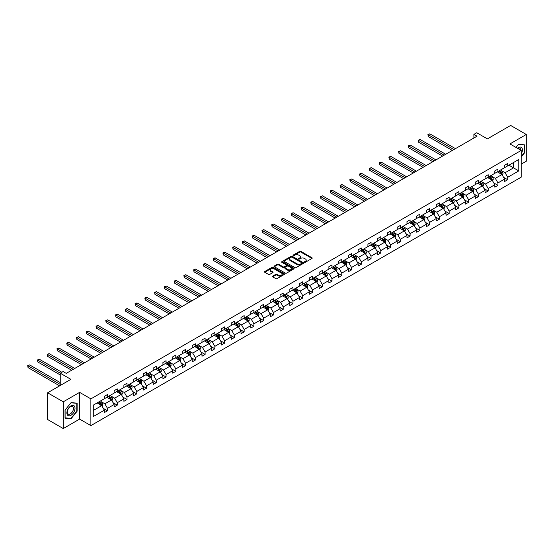 <?xml version="1.0" encoding="UTF-8"?>
<svg xmlns="http://www.w3.org/2000/svg" width="554" height="554" viewBox="0 0 554 554"><rect width="100%" height="100%" fill="white"/><g stroke="black" fill="none" stroke-linecap="round" stroke-linejoin="round"><path stroke-width="0.83" d="M304.555 262.236A0.609 0.353 0 0 0 305.413 262.236L311.944 258.469A0.866 0.499 0 0 0 312.2 258.116A0.866 0.499 0 0 0 311.944 257.755L300.884 251.377A0.866 0.499 0 0 0 299.659 251.377L293.135 255.145A0.609 0.353 0 0 0 293.994 255.636L294.839 255.152A2.777 1.607 0 0 1 298.765 255.152L299.686 255.685A2.777 1.607 0 0 1 300.503 256.821A2.777 1.607 0 0 1 299.686 257.949L298.841 258.441A0.609 0.353 0 0 0 299.707 258.94L300.552 258.448A2.777 1.607 0 0 1 304.478 258.448L305.399 258.981A2.777 1.607 0 0 1 306.217 260.117A2.777 1.607 0 0 1 305.399 261.253L304.555 261.737A0.609 0.353 0 0 0 304.555 262.236L304.555 261.737M521.203 164.157L526.3 161.214L526.3 134.483L510.656 125.446L487.381 138.888L476.745 132.745L473.892 134.387L473.892 138.001M63.253 428.554L79.617 419.101L79.617 392.37L63.253 401.816L63.253 428.554L47.609 419.516L47.609 392.786L70.891 379.345L60.248 373.202L60.248 385.487M63.253 401.816L47.609 392.786M272.693 276.127A0.866 0.499 0 0 0 272.443 276.481A0.866 0.499 0 0 0 272.693 276.834L275.795 278.627A0.866 0.499 0 0 0 277.028 278.627L284.271 274.445A0.866 0.499 0 0 0 284.527 274.085A0.866 0.499 0 0 0 284.271 273.731L273.219 267.347A0.866 0.499 0 0 0 271.986 267.347L264.743 271.536A0.866 0.499 0 0 0 264.487 271.889A0.866 0.499 0 0 0 264.743 272.243L268.489 274.403A0.866 0.499 0 0 0 269.715 274.403L272.817 272.616A0.866 0.499 0 0 0 273.074 272.263A0.866 0.499 0 0 0 272.817 271.903L270.961 270.837A2.327 1.343 0 0 1 270.276 269.888A2.327 1.343 0 0 1 271.716 268.648A2.327 1.343 0 0 1 274.244 268.939L281.522 273.136A2.327 1.343 0 0 1 282.208 274.085A2.327 1.343 0 0 1 280.767 275.324A2.327 1.343 0 0 1 278.24 275.033L277.028 274.334A0.866 0.499 0 0 0 275.795 274.334L272.693 276.127L272.693 276.834L275.795 275.061L275.795 274.334M60.248 373.202L63.101 371.561L66.224 373.368L477.022 136.194L473.892 134.387M79.617 392.37L90.884 398.873L521.203 150.432L521.203 177.162L90.884 425.604L90.884 398.873M526.3 134.483L509.936 143.929L521.203 150.432M294.901 267.596A0.866 0.499 0 0 0 296.127 267.596L303.377 263.413A0.866 0.499 0 0 0 303.627 263.06A0.866 0.499 0 0 0 303.377 262.707L292.318 256.322A0.866 0.499 0 0 0 291.092 256.322L283.842 260.505A0.866 0.499 0 0 0 283.586 260.858A0.866 0.499 0 0 0 283.842 261.218L294.901 267.596M281.965 262.367A0.609 0.353 0 0 1 282.582 262.451L293.814 268.932L286.577 273.115A0.866 0.499 0 0 1 285.345 273.115L274.292 266.73L274.292 266.017A0.866 0.499 0 0 0 274.036 266.377A0.866 0.499 0 0 0 274.292 266.73M274.292 266.017L277.395 264.23A0.866 0.499 0 0 1 278.62 264.23L283.108 266.82A0.866 0.499 0 0 0 284.334 266.82L286.39 265.629A0.866 0.499 0 0 0 286.647 265.276A0.866 0.499 0 0 0 286.39 264.923L281.723 262.229A0.609 0.353 0 0 1 282.582 261.73L293.821 268.219A0.866 0.499 0 0 1 294.077 268.572A0.866 0.499 0 0 1 293.821 268.925L293.821 268.219M93.287 405.14L104.367 398.748L104.367 396.325L107.497 394.517L107.497 396.941L114.124 393.111L114.124 390.688L117.254 388.887L117.254 391.304L123.888 387.475L123.888 385.058L127.018 383.25L127.018 385.667L133.653 381.838L133.653 379.421L136.776 377.613L136.776 380.03L143.41 376.201L143.41 373.784L146.54 371.976L146.54 374.4L153.174 370.571L153.174 368.147L156.304 366.339L156.304 368.763L162.931 364.934L162.931 362.51L166.061 360.702L166.061 363.126L172.696 359.297L172.696 356.873L175.826 355.072L175.826 357.489L182.46 353.66L182.46 351.243L185.583 349.435L185.583 351.852L192.217 348.023L192.217 345.606L195.347 343.799L195.347 346.215L201.981 342.386L201.981 339.969L205.112 338.162L205.112 340.585L211.739 336.756L211.739 334.332L214.869 332.525L214.869 334.948L221.503 331.119L221.503 328.695L224.633 326.888L224.633 329.311L231.267 325.482L231.267 323.058L234.39 321.258L234.39 323.674L241.025 319.845L241.025 317.428L244.155 315.621L244.155 318.038L250.789 314.208L250.789 311.791L253.919 309.984L253.919 312.401L260.546 308.578L260.546 306.154L263.676 304.347L263.676 306.771L270.31 302.941L270.31 300.517L273.441 298.71L273.441 301.134L280.075 297.304L280.075 294.88L283.198 293.073L283.198 295.497L289.832 291.667L289.832 289.243L292.962 287.443L292.962 289.86L299.596 286.03L299.596 283.613L302.726 281.806L302.726 284.223L309.354 280.393L309.354 277.976L312.484 276.169L312.484 278.593L319.118 274.763L319.118 272.339L322.248 270.532L322.248 272.956L328.882 269.126L328.882 266.703L332.005 264.895L332.005 267.319L338.639 263.489L338.639 261.066L341.77 259.265L341.77 261.682L348.404 257.852L348.404 255.436L351.534 253.628L351.534 256.045L358.161 252.215L358.161 249.799L361.291 247.991L361.291 250.408L367.925 246.578L367.925 244.162L371.055 242.354L371.055 244.778L377.69 240.948L377.69 238.525L380.813 236.717L380.813 239.141L387.447 235.311L387.447 232.888L390.577 231.08L390.577 233.504L397.211 229.675L397.211 227.251L400.341 225.45L400.341 227.867L406.975 224.038L406.975 221.621L410.099 219.813L410.099 222.23L416.733 218.401L416.733 215.984L419.863 214.176L419.863 216.593L426.497 212.764L426.497 210.347L429.627 208.539L429.627 210.963L436.254 207.134L436.254 204.71L439.384 202.903L439.384 205.326L446.018 201.497L446.018 199.073L449.149 197.266L449.149 199.689L455.783 195.86L455.783 193.436L458.906 191.636L458.906 194.052L465.54 190.223L465.54 187.806L468.67 185.999L468.67 188.415L475.304 184.586L475.304 182.169L478.434 180.362L478.434 182.778L485.062 178.949L485.062 176.532L488.192 174.725L488.192 177.148L494.826 173.319L494.826 170.895L497.956 169.088L497.956 171.511L504.59 167.682L504.59 165.258L507.713 163.451L507.713 165.875L518.793 159.483L518.793 170.895L507.713 177.294L507.713 179.711L504.59 181.518L504.59 179.094L497.956 182.924L497.956 185.348L494.826 187.155L494.826 184.731L488.192 188.561L488.192 190.985L485.062 192.792L485.062 190.368L478.434 194.198L478.434 196.622L475.304 198.422L475.304 196.005L468.67 199.835L468.67 202.252L465.54 204.059L465.54 201.642L458.906 205.472L458.906 207.888L455.783 209.696L455.783 207.279L449.149 211.102L449.149 213.525L446.018 215.333L446.018 212.909L439.384 216.739L439.384 219.162L436.254 220.97L436.254 218.546L429.627 222.376L429.627 224.799L426.497 226.607L426.497 224.183L419.863 228.013L419.863 230.436L416.733 232.237L416.733 229.82L410.099 233.649L410.099 236.066L406.975 237.874L406.975 235.457L400.341 239.286L400.341 241.703L397.211 243.511L397.211 241.087L390.577 244.916L390.577 247.34L387.447 249.148L387.447 246.724L380.813 250.553L380.813 252.977L377.69 254.785L377.69 252.361L371.055 256.19L371.055 258.614L367.925 260.415L367.925 257.998L361.291 261.827L361.291 264.244L358.161 266.052L358.161 263.635L351.534 267.464L351.534 269.881L348.404 271.689L348.404 269.272L341.77 273.101L341.77 275.518L338.639 277.325L338.639 274.902L332.005 278.731L332.005 281.155L328.882 282.962L328.882 280.539L322.248 284.368L322.248 286.792L319.118 288.599L319.118 286.176L312.484 290.005L312.484 292.429L309.354 294.229L309.354 291.813L302.726 295.642L302.726 298.059L299.596 299.866L299.596 297.45L292.962 301.279L292.962 303.696L289.832 305.503L289.832 303.086L283.198 306.916L283.198 309.333L280.075 311.14L280.075 308.716L273.441 312.546L273.441 314.97L270.31 316.777L270.31 314.353L263.676 318.183L263.676 320.607L260.546 322.414L260.546 319.99L253.919 323.82L253.919 326.244L250.789 328.044L250.789 325.627L244.155 329.457L244.155 331.874L241.025 333.681L241.025 331.264L234.39 335.094L234.39 337.511L231.267 339.318L231.267 336.901L224.633 340.731L224.633 343.148L221.503 344.955L221.503 342.531L214.869 346.361L214.869 348.785L211.739 350.592L211.739 348.168L205.112 351.998L205.112 354.422L201.981 356.229L201.981 353.805L195.347 357.635L195.347 360.058L192.217 361.859L192.217 359.442L185.583 363.272L185.583 365.688L182.46 367.496L182.46 365.079L175.826 368.909L175.826 371.325L172.696 373.133L172.696 370.709L166.061 374.539L166.061 376.962L162.931 378.77L162.931 376.346L156.304 380.176L156.304 382.599L153.174 384.407L153.174 381.983L146.54 385.813L146.54 388.236L143.41 390.044L143.41 387.62L136.776 391.449L136.776 393.866L133.653 395.674L133.653 393.257L127.018 397.086L127.018 399.503L123.888 401.311L123.888 398.894L117.254 402.723L117.254 405.14L114.124 406.948L114.124 404.524L107.497 408.353L107.497 410.777L104.367 412.585L104.367 410.161L93.287 416.56L93.287 405.14M106.867 397.301L111.499 399.974L104.865 403.804L101.243 401.712M104.865 403.804L107.497 408.353M111.499 399.974L114.124 404.524M104.367 398.167L104.865 398.458L107.497 396.941M116.631 391.664L121.264 394.337L114.63 398.167L111.008 396.075M114.63 398.167L117.254 402.723M121.264 394.337L123.888 398.894M114.124 392.53L114.63 392.821L117.254 391.304M126.388 386.027L131.021 388.7L124.387 392.53L120.765 390.445M124.387 392.53L127.018 397.086M131.021 388.7L133.653 393.257M123.888 386.9L124.387 387.184L127.018 385.667M136.152 380.397L140.785 383.07L134.151 386.9L130.529 384.808M134.151 386.9L136.776 391.449M140.785 383.07L143.41 387.62M133.653 381.263L134.151 381.554L136.776 380.03M145.917 374.76L150.543 377.433L143.915 381.263L140.294 379.171M143.915 381.263L146.54 385.813M150.543 377.433L153.174 381.983M143.41 375.626L143.915 375.917L146.54 374.4M155.674 369.123L160.307 371.796L153.673 375.626L150.051 373.534M153.673 375.626L156.304 380.176M160.307 371.796L162.931 376.346M153.174 369.989L153.673 370.28L156.304 368.763M165.438 363.486L170.071 366.159L163.437 369.989L159.815 367.898M163.437 369.989L166.061 374.539M170.071 366.159L172.696 370.709M162.931 364.352L163.437 364.643L166.061 363.126M175.196 357.849L179.828 360.522L173.194 364.352L169.572 362.261M173.194 364.352L175.826 368.909M179.828 360.522L182.46 365.079M172.696 358.715L173.194 359.006L175.826 357.489M184.96 352.212L189.593 354.892L182.958 358.715L179.337 356.631M182.958 358.715L185.583 363.272M189.593 354.892L192.217 359.442M182.46 353.085L182.958 353.369L185.583 351.852M194.724 346.582L199.35 349.255L192.723 353.085L189.101 350.994M192.723 353.085L195.347 357.635M199.35 349.255L201.981 353.805M192.217 347.448L192.723 347.739L195.347 346.215M204.481 340.945L209.114 343.618L202.48 347.448L198.858 345.357M202.48 347.448L205.112 351.998M209.114 343.618L211.739 348.168M201.981 341.811L202.48 342.102L205.112 340.585M214.246 335.308L218.878 337.982L212.244 341.811L208.623 339.72M212.244 341.811L214.869 346.361M218.878 337.982L221.503 342.531M211.739 336.174L212.244 336.465L214.869 334.948M224.003 329.672L228.636 332.345L222.002 336.174L218.38 334.083M222.002 336.174L224.633 340.731M228.636 332.345L231.267 336.901M221.503 330.537L222.002 330.828L224.633 329.311M233.767 324.035L238.4 326.708L231.766 330.537L228.144 328.446M231.766 330.537L234.39 335.094M238.4 326.708L241.025 331.264M231.267 324.907L231.766 325.191L234.39 323.674M243.531 318.398L248.157 321.078L241.53 324.907L237.908 322.816M241.53 324.907L244.155 329.457M248.157 321.078L250.789 325.627M241.025 319.27L241.53 319.554L244.155 318.038M253.289 312.768L257.922 315.441L251.287 319.27L247.666 317.179M251.287 319.27L253.919 323.82M257.922 315.441L260.546 319.99M250.789 313.633L251.287 313.924L253.919 312.401M263.053 307.131L267.686 309.804L261.052 313.633L257.43 311.542M261.052 313.633L263.676 318.183M267.686 309.804L270.31 314.353M260.546 307.996L261.052 308.287L263.676 306.771M272.81 301.494L277.443 304.167L270.809 307.996L267.187 305.905M270.809 307.996L273.441 312.546M277.443 304.167L280.075 308.716M270.31 302.359L270.809 302.65L273.441 301.134M282.575 295.857L287.207 298.53L280.573 302.359L276.952 300.268M280.573 302.359L283.198 306.916M287.207 298.53L289.832 303.086M280.075 296.722L280.573 297.013L283.198 295.497M292.339 290.22L296.965 292.893L290.338 296.722L286.716 294.631M290.338 296.722L292.962 301.279M296.965 292.893L299.596 297.45M289.832 291.092L290.338 291.376L292.962 289.86M302.096 284.59L306.729 287.263L300.095 291.092L296.473 289.001M300.095 291.092L302.726 295.642M306.729 287.263L309.354 291.813M299.596 285.455L300.095 285.739L302.726 284.223M311.86 278.953L316.493 281.626L309.859 285.455L306.237 283.364M309.859 285.455L312.484 290.005M316.493 281.626L319.118 286.176M309.354 279.818L309.859 280.109L312.484 278.593M321.618 273.316L326.251 275.989L319.616 279.818L315.995 277.727M319.616 279.818L322.248 284.368M326.251 275.989L328.882 280.539M319.118 274.182L319.616 274.472L322.248 272.956M331.382 267.679L336.015 270.352L329.381 274.182L325.759 272.09M329.381 274.182L332.005 278.731M336.015 270.352L338.639 274.902M328.882 268.545L329.381 268.835L332.005 267.319M341.146 262.042L345.772 264.715L339.145 268.545L335.523 266.453M339.145 268.545L341.77 273.101M345.772 264.715L348.404 269.272M338.639 262.908L339.145 263.198L341.77 261.682M350.904 256.405L355.536 259.078L348.902 262.908L345.281 260.816M348.902 262.908L351.534 267.464M355.536 259.078L358.161 263.635M348.404 257.278L348.902 257.562L351.534 256.045M360.668 250.775L365.301 253.448L358.667 257.278L355.045 255.186M358.667 257.278L361.291 261.827M365.301 253.448L367.925 257.998M358.161 251.641L358.667 251.931L361.291 250.408M370.432 245.138L375.058 247.811L368.424 251.641L364.802 249.549M368.424 251.641L371.055 256.19M375.058 247.811L377.69 252.361M367.925 246.004L368.424 246.295L371.055 244.778M380.189 239.501L384.822 242.174L378.188 246.004L374.566 243.912M378.188 246.004L380.813 250.553M384.822 242.174L387.447 246.724M377.69 240.367L378.188 240.658L380.813 239.141M389.954 233.864L394.58 236.537L387.952 240.367L384.331 238.275M387.952 240.367L390.577 244.916M394.58 236.537L397.211 241.087M387.447 234.73L387.952 235.021L390.577 233.504M399.711 228.227L404.344 230.9L397.71 234.73L394.088 232.638M397.71 234.73L400.341 239.286M404.344 230.9L406.975 235.457M397.211 229.093L397.71 229.384L400.341 227.867M409.475 222.59L414.108 225.263L407.474 229.093L403.852 227.008M407.474 229.093L410.099 233.649M414.108 225.263L416.733 229.82M406.975 223.463L407.474 223.747L410.099 222.23M419.239 216.96L423.865 219.633L417.231 223.463L413.609 221.371M417.231 223.463L419.863 228.013M423.865 219.633L426.497 224.183M416.733 217.826L417.231 218.117L419.863 216.593M428.997 211.323L433.63 213.996L426.995 217.826L423.374 215.735M426.995 217.826L429.627 222.376M433.63 213.996L436.254 218.546M426.497 212.189L426.995 212.48L429.627 210.963M438.761 205.686L443.387 208.359L436.76 212.189L433.138 210.098M436.76 212.189L439.384 216.739M443.387 208.359L446.018 212.909M436.254 206.552L436.76 206.843L439.384 205.326M448.518 200.049L453.151 202.722L446.517 206.552L442.895 204.461M446.517 206.552L449.149 211.102M453.151 202.722L455.783 207.279M446.018 200.915L446.517 201.206L449.149 199.689M458.283 194.412L462.915 197.086L456.281 200.915L452.66 198.824M456.281 200.915L458.906 205.472M462.915 197.086L465.54 201.642M455.783 195.285L456.281 195.569L458.906 194.052M468.047 188.776L472.673 191.455L466.039 195.285L462.417 193.194M466.039 195.285L468.67 199.835M472.673 191.455L475.304 196.005M465.54 189.648L466.039 189.932L468.67 188.415M477.804 183.145L482.437 185.819L475.803 189.648L472.181 187.557M475.803 189.648L478.434 194.198M482.437 185.819L485.062 190.368M475.304 184.011L475.803 184.302L478.434 182.778M487.568 177.509L492.194 180.182L485.567 184.011L481.945 181.92M485.567 184.011L488.192 188.561M492.194 180.182L494.826 184.731M485.062 178.374L485.567 178.665L488.192 177.148M497.326 171.872L501.959 174.545L495.324 178.374L491.703 176.283M495.324 178.374L497.956 182.924M501.959 174.545L504.59 179.094M494.826 172.737L495.324 173.028L497.956 171.511M508.904 165.189L513.537 167.862L505.089 172.737L501.467 170.646M505.089 172.737L507.713 177.294M518.793 170.895L513.537 167.862L513.537 162.516L518.793 159.483M79.617 419.101L90.884 425.604M504.59 167.1L505.089 167.391L507.713 165.875M93.287 410.486L101.735 405.611L97.109 402.938M101.735 405.611L104.367 410.161M503.551 177.308L507.713 179.711M493.794 182.945L497.956 185.348M484.03 188.582L488.192 190.985M474.272 194.219L478.434 196.622M464.508 199.849L468.67 202.252M454.744 205.486L458.906 207.888M444.987 211.122L449.149 213.525M435.222 216.759L439.384 219.162M425.465 222.396L429.627 224.799M415.701 228.033L419.863 230.436M405.937 233.663L410.099 236.066M396.179 239.3L400.341 241.703M386.415 244.937L390.577 247.34M376.658 250.574L380.813 252.977M366.893 256.211L371.055 258.614M357.129 261.848L361.291 264.244M347.372 267.478L351.534 269.881M337.608 273.115L341.77 275.518M327.85 278.752L332.005 281.155M318.086 284.389L322.248 286.792M308.322 290.026L312.484 292.429M298.564 295.663L302.726 298.059M288.8 301.293L292.962 303.696M279.043 306.93L283.198 309.333M269.279 312.567L273.441 314.97M259.514 318.204L263.676 320.607M249.757 323.841L253.919 326.244M239.993 329.471L244.155 331.874M230.235 335.108L234.39 337.511M220.471 340.745L224.633 343.148M210.707 346.382L214.869 348.785M200.95 352.019L205.112 354.422M191.185 357.655L195.347 360.058M181.428 363.286L185.583 365.688M171.664 368.922L175.826 371.325M161.9 374.559L166.061 376.962M152.142 380.196L156.304 382.599M142.378 385.833L146.54 388.236M132.621 391.47L136.776 393.866M122.856 397.1L127.018 399.503M113.092 402.737L117.254 405.14M103.335 408.374L107.497 410.777M521.203 157.031L524.513 152.904L524.513 144.85L518.482 144.31L515.982 147.419L518.35 144.49L524.202 145.01L524.202 152.814L521.203 156.547M77.117 411.206L77.117 403.16L71.078 402.619L65.04 410.126L65.04 418.18L71.078 418.72L77.117 411.206L76.798 411.026M304.797 262.319L305.399 261.973A2.777 1.607 0 0 0 306.217 260.837L306.217 260.117M300.503 256.821L300.503 257.541A2.777 1.607 0 0 1 299.686 258.676L299.084 259.023M311.944 257.755L311.944 258.469L300.884 252.098A0.866 0.499 0 0 0 299.659 252.098L293.378 255.726M303.363 263.42L292.318 257.042A0.866 0.499 0 0 0 291.092 257.042L283.856 261.225L283.842 260.505M301.84 263.309A0.609 0.353 0 0 0 301.84 262.811L292.131 257.208A0.609 0.353 0 0 0 291.272 257.208L290.386 257.721A2.777 1.607 0 0 0 289.569 258.856A2.777 1.607 0 0 0 290.386 259.992L297.02 263.822A2.777 1.607 0 0 0 300.947 263.822L301.84 263.309L301.84 264.029A0.609 0.353 0 0 0 302.013 263.78L302.013 263.06M289.569 258.856L289.569 259.577A2.777 1.607 0 0 0 290.386 260.712L290.386 259.992M301.84 264.029L300.947 264.542A2.777 1.607 0 0 1 297.02 264.542L290.386 260.712M274.306 266.737L277.395 264.951L277.395 264.23M286.647 265.276L286.647 265.996A0.866 0.499 0 0 1 286.39 266.349L284.334 267.54A0.866 0.499 0 0 1 283.108 267.54L278.62 264.951A0.866 0.499 0 0 0 277.395 264.951M287.755 269.507A2.327 1.343 0 0 0 290.289 269.798A2.327 1.343 0 0 0 291.723 268.558A2.327 1.343 0 0 0 291.044 267.61L288.482 266.128A0.866 0.499 0 0 0 287.249 266.128L285.192 267.312A0.866 0.499 0 0 0 284.936 267.672A0.866 0.499 0 0 0 285.192 268.025L287.755 269.507L287.755 270.227A2.327 1.343 0 0 0 290.289 270.518A2.327 1.343 0 0 0 291.723 269.279L291.723 268.558M284.936 267.672L284.936 268.392A0.866 0.499 0 0 0 285.192 268.745L285.192 268.025M287.755 270.227L285.192 268.745M282.208 274.085L282.208 274.812A2.327 1.343 0 0 1 280.767 276.051A2.327 1.343 0 0 1 278.24 275.76L277.028 275.061A0.866 0.499 0 0 0 275.795 275.061M270.276 269.888L270.276 270.608A2.327 1.343 0 0 0 270.961 271.557L270.961 270.837M272.803 272.623L270.961 271.557M284.271 273.731L284.271 274.445L273.219 268.074A0.866 0.499 0 0 0 271.986 268.074L264.75 272.249L264.743 271.536M70.441 418.353L71.078 418.72M502.436 175.369L503.011 173.707A2.348 1.357 -120 0 0 502.263 171.712L500.858 169.836M498.337 172.453L497.727 171.643M455.464 148.645L429.828 133.839L428.263 134.747L428.263 136.554L452.341 150.446M500.996 174.24L501.744 173.804A2.348 1.357 -120 0 0 501.072 172.398L499.666 170.521M499.078 170.861L500.629 172.924A1.198 0.693 60 0 1 500.844 173.284L501.744 173.804M498.919 170.957L500.324 172.827A2.348 1.357 60 0 1 500.906 173.935M428.263 136.554L427.923 134.546L453.899 149.545M427.923 134.546L429.828 133.839M492.672 181.006L493.247 179.344A2.348 1.357 -120 0 0 492.499 177.342L491.093 175.473M488.573 178.09L487.963 177.28M445.707 154.275L420.071 139.476L418.505 140.377L418.505 142.184L442.577 156.083M491.232 179.877L491.98 179.441A2.348 1.357 -120 0 0 491.308 178.035L489.909 176.158M489.321 176.497L490.865 178.561A1.198 0.693 60 0 1 491.079 178.921L491.98 179.441M489.154 176.588L490.56 178.464A2.348 1.357 60 0 1 491.142 179.572M418.505 142.184L418.159 140.183L444.142 155.182M418.159 140.183L420.071 139.476M482.908 186.643L483.49 184.981A2.348 1.357 -120 0 0 482.742 182.979L481.336 181.103M478.815 183.727L478.206 182.91M435.943 159.912L410.306 145.113L408.741 146.014L408.741 147.821L432.812 161.72M481.468 185.514L482.222 185.078A2.348 1.357 -120 0 0 481.551 183.665L480.145 181.795M479.556 182.134L481.101 184.198A1.198 0.693 60 0 1 481.322 184.558L482.222 185.078M479.397 182.224L480.796 184.101A2.348 1.357 60 0 1 481.384 185.209M408.741 147.821L408.402 145.82L434.378 160.819M408.402 145.82L410.306 145.113M521.203 153.998A5.755 3.324 120 0 0 521.875 152.606A5.755 3.324 120 0 0 521.619 147.606A5.755 3.324 120 0 0 517.429 148.25M520.864 150.238A4.356 2.514 120 0 0 519.964 148.188A4.356 2.514 120 0 0 517.741 148.43M523.814 144.788L524.202 145.01M74.471 410.909A5.755 3.324 120 0 0 72.983 405.355A5.755 3.324 120 0 0 67.429 410.279A5.755 3.324 120 0 0 68.918 415.839A5.755 3.324 120 0 0 74.471 410.909M73.045 410.507A4.356 2.514 120 0 0 72.56 406.498A4.356 2.514 120 0 0 67.713 410.029A4.356 2.514 120 0 0 68.204 414.039A4.356 2.514 120 0 0 73.045 410.507M65.102 417.875L65.102 410.071L70.954 402.793L76.798 403.319L76.798 411.116L70.954 418.395L65.04 417.841M76.41 403.097L76.798 403.319M473.151 192.273L473.725 190.611A2.348 1.357 -120 0 0 472.978 188.616L471.572 186.74M469.051 189.364L468.442 188.547M426.178 165.549L400.549 150.75L398.984 151.651L398.984 153.458L423.055 167.356M471.71 191.151L472.458 190.714A2.348 1.357 -120 0 0 471.786 189.302L470.381 187.425M469.799 187.764L471.343 189.828A1.198 0.693 60 0 1 471.558 190.195L472.458 190.714M469.633 187.861L471.039 189.738A2.348 1.357 60 0 1 471.62 190.846M398.984 153.458L398.638 151.45L424.62 166.449M398.638 151.45L400.549 150.75M463.386 197.91L463.961 196.248A2.348 1.357 -120 0 0 463.213 194.253L461.807 192.377M459.294 194.994L458.684 194.184M416.421 171.186L390.785 156.387L389.22 157.288L389.22 159.095L413.291 172.993M461.946 196.781L462.701 196.351A2.348 1.357 -120 0 0 462.029 194.939L460.623 193.062M460.035 193.401L461.579 195.465A1.198 0.693 60 0 1 461.801 195.832L462.701 196.351M459.868 193.498L461.274 195.375A2.348 1.357 60 0 1 461.863 196.483M389.22 159.095L388.873 157.087L414.856 172.086M388.873 157.087L390.785 156.387M453.629 203.547L454.204 201.885A2.348 1.357 -120 0 0 453.456 199.89L452.05 198.013M449.529 200.631L448.92 199.821M406.657 176.823L381.02 162.017L379.455 162.924L379.455 164.732L403.527 178.63M452.189 202.418L452.937 201.988A2.348 1.357 -120 0 0 452.265 200.576L450.859 198.699M450.27 199.038L451.822 201.102A1.198 0.693 60 0 1 452.036 201.469L452.937 201.988M450.111 199.135L451.517 201.005A2.348 1.357 60 0 1 452.099 202.113M379.455 164.732L379.116 162.724L405.092 177.723M379.116 162.724L381.02 162.017M443.865 209.183L444.44 207.521A2.348 1.357 -120 0 0 443.692 205.527L442.286 203.65M439.765 206.268L439.156 205.458M396.899 182.46L371.263 167.654L369.698 168.561L369.698 170.362L393.769 184.26M442.424 208.055L443.172 207.618A2.348 1.357 -120 0 0 442.501 206.213L441.102 204.336M440.513 204.675L442.057 206.739A1.198 0.693 60 0 1 442.272 207.099L443.172 207.618M440.347 204.772L441.753 206.642A2.348 1.357 60 0 1 442.334 207.75M369.698 170.362L369.352 168.361L395.334 183.36M369.352 168.361L371.263 167.654M434.101 214.82L434.682 213.158A2.348 1.357 -120 0 0 433.934 211.157L432.529 209.287M430.008 211.905L429.398 211.088M387.135 188.09L361.499 173.291L359.934 174.191L359.934 175.999L384.005 189.897M432.66 213.692L433.415 213.255A2.348 1.357 -120 0 0 432.743 211.85L431.337 209.973M430.749 210.312L432.293 212.376A1.198 0.693 60 0 1 432.515 212.736L433.415 213.255M430.59 210.402L431.988 212.279A2.348 1.357 60 0 1 432.577 213.387M359.934 175.999L359.594 173.998L385.57 188.997M359.594 173.998L361.499 173.291M424.343 220.457L424.918 218.795A2.348 1.357 -120 0 0 424.17 216.794L422.764 214.917M420.244 217.542L419.634 216.725M377.371 193.727L351.742 178.928L350.176 179.828L350.176 181.636L374.248 195.534M422.903 219.329L423.651 218.892A2.348 1.357 -120 0 0 422.979 217.48L421.573 215.61M420.992 215.949L422.536 218.013A1.198 0.693 60 0 1 422.75 218.373L423.651 218.892M420.825 216.039L422.231 217.916A2.348 1.357 60 0 1 422.813 219.024M350.176 181.636L349.83 179.634L375.813 194.634M349.83 179.634L351.742 178.928M414.579 226.087L415.154 224.425A2.348 1.357 -120 0 0 414.406 222.431L413 220.554M410.486 223.179L409.877 222.362M367.614 199.364L341.977 184.565L340.412 185.465L340.412 187.273L364.484 201.171M413.139 224.959L413.893 224.529A2.348 1.357 -120 0 0 413.222 223.117L411.816 221.24M411.227 221.579L412.772 223.643A1.198 0.693 60 0 1 412.993 224.01L413.893 224.529M411.061 221.676L412.467 223.553A2.348 1.357 60 0 1 413.055 224.661M340.412 187.273L340.066 185.265L366.049 200.264M340.066 185.265L341.977 184.565M404.822 231.724L405.396 230.062A2.348 1.357 -120 0 0 404.649 228.068L403.243 226.191M400.722 228.809L400.113 227.999M357.849 205.001L332.213 190.202L330.648 191.102L330.648 192.91L354.719 206.808M403.381 230.596L404.129 230.166A2.348 1.357 -120 0 0 403.457 228.754L402.052 226.877M401.463 227.216L403.014 229.28A1.198 0.693 60 0 1 403.229 229.647L404.129 230.166M401.304 227.313L402.71 229.19A2.348 1.357 60 0 1 403.291 230.298M330.648 192.91L330.309 190.901L356.284 205.901M330.309 190.901L332.213 190.202M395.057 237.361L395.632 235.699A2.348 1.357 -120 0 0 394.884 233.705L393.479 231.828M390.958 234.446L390.348 233.636M348.092 210.638L322.456 195.832L320.891 196.739L320.891 198.547L344.962 212.445M393.617 236.233L394.365 235.803A2.348 1.357 -120 0 0 393.693 234.39L392.294 232.514M391.706 232.853L393.25 234.917A1.198 0.693 60 0 1 393.465 235.277L394.365 235.803M391.539 232.95L392.945 234.82A2.348 1.357 60 0 1 393.527 235.928M320.891 198.547L320.544 196.538L346.527 211.538M320.544 196.538L322.456 195.832M385.293 242.998L385.875 241.336A2.348 1.357 -120 0 0 385.12 239.342L383.721 237.465M381.2 240.083L380.591 239.273M338.328 216.268L312.691 201.469L311.126 202.376L311.126 204.177L335.198 218.075M383.853 241.869L384.608 241.433A2.348 1.357 -120 0 0 383.936 240.027L382.53 238.151M381.941 238.49L383.486 240.554A1.198 0.693 60 0 1 383.707 240.914L384.608 241.433M381.782 238.58L383.181 240.457A2.348 1.357 60 0 1 383.77 241.565M311.126 204.177L310.78 202.175L336.763 217.175M310.78 202.175L312.691 201.469M375.536 248.635L376.111 246.973A2.348 1.357 -120 0 0 375.363 244.972L373.957 243.102M371.436 245.72L370.827 244.903M328.564 221.905L302.927 207.106L301.369 208.006L301.369 209.814L325.44 223.712M374.095 247.506L374.843 247.07A2.348 1.357 -120 0 0 374.172 245.664L372.766 243.788M372.184 244.127L373.728 246.191A1.198 0.693 60 0 1 373.943 246.551L374.843 247.07M372.018 244.217L373.424 246.094A2.348 1.357 60 0 1 374.005 247.202M301.369 209.814L301.023 207.812L327.005 222.812M301.023 207.812L302.927 207.106M365.772 254.272L366.346 252.61A2.348 1.357 -120 0 0 365.598 250.609L364.193 248.732M361.679 251.357L361.07 250.54M318.806 227.542L293.17 212.743L291.605 213.643L291.605 215.451L315.676 229.349M364.331 253.143L365.086 252.707A2.348 1.357 -120 0 0 364.414 251.294L363.009 249.425M362.42 249.764L363.964 251.828A1.198 0.693 60 0 1 364.186 252.188L365.086 252.707M362.254 249.854L363.659 251.731A2.348 1.357 60 0 1 364.248 252.839M291.605 215.451L291.259 213.449L317.241 228.449M291.259 213.449L293.17 212.743M356.014 259.902L356.589 258.24A2.348 1.357 -120 0 0 355.841 256.246L354.435 254.369M351.915 256.994L351.305 256.177M309.042 233.179L283.406 218.38L281.841 219.28L281.841 221.088L305.912 234.986M354.567 258.773L355.322 258.344A2.348 1.357 -120 0 0 354.65 256.931L353.244 255.055M352.656 255.394L354.207 257.458A1.198 0.693 60 0 1 354.422 257.825L355.322 258.344M352.496 255.491L353.902 257.368A2.348 1.357 60 0 1 354.484 258.476M281.841 221.088L281.501 219.079L307.477 234.079M281.501 219.079L283.406 218.38M346.25 265.539L346.825 263.877A2.348 1.357 -120 0 0 346.077 261.883L344.671 260.006M342.15 262.624L341.541 261.813M299.285 238.816L273.648 224.01L272.083 224.917L272.083 226.724L296.155 240.623M344.81 264.41L345.558 263.981A2.348 1.357 -120 0 0 344.886 262.568L343.487 260.692M342.898 261.031L344.443 263.095A1.198 0.693 60 0 1 344.657 263.462L345.558 263.981M342.732 261.128L344.138 263.005A2.348 1.357 60 0 1 344.72 264.113M272.083 226.724L271.737 224.716L297.72 239.716M271.737 224.716L273.648 224.01M336.486 271.176L337.067 269.514A2.348 1.357 -120 0 0 336.313 267.52L334.914 265.643M332.393 268.261L331.784 267.45M289.52 244.453L263.884 229.647L262.319 230.554L262.319 232.361L286.39 246.253M335.045 270.047L335.8 269.611A2.348 1.357 -120 0 0 335.128 268.205L333.723 266.329M333.134 266.668L334.678 268.732A1.198 0.693 60 0 1 334.9 269.092L335.8 269.611M332.968 266.765L334.374 268.635A2.348 1.357 60 0 1 334.962 269.743M262.319 232.361L261.973 230.353L287.955 245.353M261.973 230.353L263.884 229.647M326.728 276.813L327.303 275.151A2.348 1.357 -120 0 0 326.555 273.157L325.15 271.28M322.629 273.898L322.019 273.087M279.756 250.083L254.12 235.284L252.562 236.191L252.562 237.991L276.633 251.89M325.288 275.684L326.036 275.248A2.348 1.357 -120 0 0 325.364 273.842L323.958 271.966M323.37 272.305L324.921 274.368A1.198 0.693 60 0 1 325.136 274.729L326.036 275.248M323.211 272.395L324.616 274.272A2.348 1.357 60 0 1 325.198 275.38M252.562 237.991L252.215 235.99L278.198 250.99M252.215 235.99L254.12 235.284M316.964 282.45L317.539 280.788A2.348 1.357 -120 0 0 316.791 278.787L315.385 276.917M312.872 279.535L312.262 278.717M269.999 255.719L244.362 240.921L242.797 241.821L242.797 243.628L266.869 257.527M315.524 281.321L316.279 280.885A2.348 1.357 -120 0 0 315.607 279.472L314.201 277.602M313.612 277.942L315.157 280.005A1.198 0.693 60 0 1 315.371 280.366L316.279 280.885M313.446 278.032L314.852 279.909A2.348 1.357 60 0 1 315.441 281.017M242.797 243.628L242.451 241.627L268.434 256.627M242.451 241.627L244.362 240.921M307.207 288.087L307.782 286.425A2.348 1.357 -120 0 0 307.034 284.424L305.628 282.547M303.107 285.172L302.498 284.354M260.235 261.356L234.598 246.558L233.033 247.458L233.033 249.265L257.104 263.164M305.76 286.958L306.514 286.522A2.348 1.357 -120 0 0 305.843 285.109L304.437 283.233M303.848 283.572L305.399 285.642A1.198 0.693 60 0 1 305.614 286.002L306.514 286.522M303.689 283.669L305.095 285.545A2.348 1.357 60 0 1 305.676 286.653M233.033 249.265L232.694 247.264L258.67 262.264M232.694 247.264L234.598 246.558M297.443 293.717L298.017 292.055A2.348 1.357 -120 0 0 297.269 290.061L295.864 288.184M293.343 290.802L292.734 289.991M250.477 266.993L224.841 252.195L223.276 253.095L223.276 254.902L247.347 268.801M296.002 292.588L296.75 292.159A2.348 1.357 -120 0 0 296.078 290.746L294.68 288.869M294.091 289.209L295.635 291.272A1.198 0.693 60 0 1 295.85 291.639L296.75 292.159M293.925 289.306L295.33 291.182A2.348 1.357 60 0 1 295.912 292.29M223.276 254.902L222.93 252.894L248.912 267.894M222.93 252.894L224.841 252.195M287.678 299.354L288.26 297.692A2.348 1.357 -120 0 0 287.505 295.697L286.106 293.821M283.586 296.438L282.976 295.628M240.713 272.63L215.077 257.825L213.512 258.732L213.512 260.539L237.583 274.438M286.238 298.225L286.993 297.796A2.348 1.357 -120 0 0 286.321 296.383L284.915 294.506M284.327 294.846L285.871 296.909A1.198 0.693 60 0 1 286.093 297.276L286.993 297.796M284.16 294.943L285.566 296.819A2.348 1.357 60 0 1 286.155 297.92M213.512 260.539L213.165 258.531L239.148 273.531M213.165 258.531L215.077 257.825M277.921 304.991L278.496 303.329A2.348 1.357 -120 0 0 277.748 301.334L276.342 299.458M273.821 302.075L273.212 301.265M230.949 278.267L205.312 263.462L203.754 264.369L203.754 266.176L227.826 280.068M276.481 303.862L277.229 303.426A2.348 1.357 -120 0 0 276.557 302.02L275.151 300.143M274.562 300.483L276.114 302.546A1.198 0.693 60 0 1 276.328 302.906L277.229 303.426M274.403 300.58L275.809 302.449A2.348 1.357 60 0 1 276.391 303.557M203.754 266.176L203.408 264.168L229.391 279.168M203.408 264.168L205.312 263.462M268.157 310.628L268.732 308.966A2.348 1.357 -120 0 0 267.984 306.964L266.578 305.095M264.064 307.712L263.455 306.902M221.191 283.897L195.555 269.099L193.99 270.006L193.99 271.806L218.061 285.705M266.716 309.499L267.471 309.063A2.348 1.357 -120 0 0 266.799 307.657L265.394 305.78M264.805 306.12L266.349 308.183A1.198 0.693 60 0 1 266.564 308.543L267.471 309.063M264.639 306.21L266.045 308.086A2.348 1.357 60 0 1 266.633 309.194M193.99 271.806L193.644 269.805L219.626 284.804M193.644 269.805L195.555 269.099M258.399 316.265L258.974 314.603A2.348 1.357 -120 0 0 258.226 312.601L256.821 310.732M254.3 313.349L253.69 312.532M211.427 289.534L185.791 274.736L184.226 275.636L184.226 277.443L208.297 291.342M256.952 315.136L257.707 314.7A2.348 1.357 -120 0 0 257.035 313.287L255.629 311.417M255.041 311.757L256.592 313.82A1.198 0.693 60 0 1 256.807 314.18L257.707 314.7M254.882 311.847L256.287 313.723A2.348 1.357 60 0 1 256.869 314.831M184.226 277.443L183.886 275.442L209.862 290.441M183.886 275.442L185.791 274.736M248.635 321.895L249.21 320.233A2.348 1.357 -120 0 0 248.462 318.238L247.056 316.362M244.536 318.986L243.926 318.169M201.67 295.171L176.034 280.372L174.468 281.273L174.468 283.08L198.54 296.979M247.195 320.773L247.943 320.337A2.348 1.357 -120 0 0 247.271 318.924L245.865 317.047M245.284 317.387L246.828 319.45A1.198 0.693 60 0 1 247.042 319.817L247.943 320.337M245.117 317.484L246.523 319.36A2.348 1.357 60 0 1 247.105 320.468M174.468 283.08L174.122 281.072L200.105 296.071M174.122 281.072L176.034 280.372M238.871 327.532L239.453 325.87A2.348 1.357 -120 0 0 238.698 323.875L237.299 321.999M234.778 324.616L234.169 323.806M191.906 300.808L166.269 286.009L164.704 286.91L164.704 288.717L188.776 302.616M237.431 326.403L238.185 325.974A2.348 1.357 -120 0 0 237.514 324.561L236.108 322.684M235.519 323.024L237.064 325.087A1.198 0.693 60 0 1 237.285 325.454L238.185 325.974M235.353 323.12L236.759 324.997A2.348 1.357 60 0 1 237.347 326.105M164.704 288.717L164.358 286.709L190.341 301.708M164.358 286.709L166.269 286.009M229.114 333.169L229.688 331.507A2.348 1.357 -120 0 0 228.941 329.512L227.535 327.636M225.014 330.253L224.405 329.443M182.141 306.445L156.505 291.639L154.947 292.547L154.947 294.354L179.018 308.253M227.673 332.04L228.421 331.611A2.348 1.357 -120 0 0 227.749 330.198L226.344 328.321M225.755 328.661L227.306 330.724A1.198 0.693 60 0 1 227.521 331.091L228.421 331.611M225.596 328.757L227.002 330.634A2.348 1.357 60 0 1 227.583 331.735M154.947 294.354L154.601 292.346L180.583 307.345M154.601 292.346L156.505 291.639M219.349 338.806L219.924 337.144A2.348 1.357 -120 0 0 219.176 335.149L217.77 333.273M215.257 335.89L214.647 335.08M172.384 312.082L146.748 297.276L145.183 298.184L145.183 299.984L169.254 313.883M217.909 337.677L218.657 337.241A2.348 1.357 -120 0 0 217.992 335.835L216.586 333.958M215.998 334.297L217.542 336.361A1.198 0.693 60 0 1 217.757 336.721L218.657 337.241M215.831 334.394L217.237 336.264A2.348 1.357 60 0 1 217.826 337.372M145.183 299.984L144.836 297.983L170.819 312.982M144.836 297.983L146.748 297.276M209.592 344.443L210.167 342.781A2.348 1.357 -120 0 0 209.419 340.779L208.013 338.909M205.492 341.527L204.883 340.71M162.62 317.712L136.983 302.913L135.418 303.814L135.418 305.621L159.49 319.519M208.145 343.314L208.9 342.878A2.348 1.357 -120 0 0 208.228 341.472L206.822 339.595M206.233 339.934L207.785 341.998A1.198 0.693 60 0 1 207.999 342.358L208.9 342.878M206.074 340.024L207.48 341.901A2.348 1.357 60 0 1 208.062 343.009M135.418 305.621L135.079 303.62L161.055 318.619M135.079 303.62L136.983 302.913M199.828 350.08L200.403 348.418A2.348 1.357 -120 0 0 199.655 346.416L198.249 344.54M195.728 347.164L195.119 346.347M152.862 323.349L127.226 308.55L125.661 309.451L125.661 311.258L149.732 325.156M198.387 348.951L199.135 348.514A2.348 1.357 -120 0 0 198.464 347.102L197.058 345.232M196.476 345.571L198.02 347.635A1.198 0.693 60 0 1 198.235 347.995L199.135 348.514M196.31 345.661L197.716 347.538A2.348 1.357 60 0 1 198.297 348.646M125.661 311.258L125.315 309.257L151.297 324.256M125.315 309.257L127.226 308.55M190.064 355.71L190.638 354.048A2.348 1.357 -120 0 0 189.89 352.053L188.492 350.176M185.971 352.801L185.361 351.984M143.098 328.986L117.462 314.187L115.897 315.087L115.897 316.895L139.968 330.793M188.623 354.588L189.378 354.151A2.348 1.357 -120 0 0 188.706 352.739L187.3 350.862M186.712 351.201L188.256 353.265A1.198 0.693 60 0 1 188.478 353.632L189.378 354.151M186.546 351.298L187.951 353.175A2.348 1.357 60 0 1 188.54 354.283M115.897 316.895L115.551 314.887L141.533 329.886M115.551 314.887L117.462 314.187M180.306 361.346L180.881 359.685A2.348 1.357 -120 0 0 180.133 357.69L178.727 355.813M176.207 358.431L175.597 357.621M133.334 334.623L107.698 319.824L106.139 320.724L106.139 322.532L130.211 336.43M178.866 360.218L179.614 359.788A2.348 1.357 -120 0 0 178.942 358.376L177.536 356.499M176.948 356.838L178.499 358.902A1.198 0.693 60 0 1 178.713 359.269L179.614 359.788M176.788 356.935L178.194 358.812A2.348 1.357 60 0 1 178.776 359.92M106.139 322.532L105.793 320.524L131.776 335.523M105.793 320.524L107.698 319.824M170.542 366.983L171.117 365.321A2.348 1.357 -120 0 0 170.369 363.327L168.963 361.45M166.449 364.068L165.84 363.258M123.577 340.26L97.94 325.454L96.375 326.361L96.375 328.169L120.447 342.067M169.102 365.855L169.849 365.425A2.348 1.357 -120 0 0 169.185 364.013L167.779 362.136M167.19 362.475L168.735 364.539A1.198 0.693 60 0 1 168.949 364.899L169.849 365.425M167.024 362.572L168.43 364.442A2.348 1.357 60 0 1 169.012 365.55M96.375 328.169L96.029 326.161L122.012 341.16M96.029 326.161L97.94 325.454M160.785 372.62L161.359 370.958A2.348 1.357 -120 0 0 160.612 368.964L159.206 367.087M156.685 369.705L156.076 368.895M113.812 345.897L88.176 331.091L86.611 331.998L86.611 333.799L110.682 347.697M159.337 371.492L160.092 371.055A2.348 1.357 -120 0 0 159.42 369.65L158.015 367.773M157.426 368.112L158.97 370.176A1.198 0.693 60 0 1 159.192 370.536L160.092 371.055M157.267 368.202L158.673 370.079A2.348 1.357 60 0 1 159.254 371.187M86.611 333.799L86.272 331.798L112.247 346.797M86.272 331.798L88.176 331.091M151.02 378.257L151.595 376.595A2.348 1.357 -120 0 0 150.847 374.594L149.442 372.724M146.921 375.342L146.311 374.525M104.055 351.527L78.419 336.728L76.854 337.628L76.854 339.436L100.925 353.334M149.58 377.129L150.328 376.692A2.348 1.357 -120 0 0 149.656 375.287L148.25 373.41M147.669 373.749L149.213 375.813A1.198 0.693 60 0 1 149.428 376.173L150.328 376.692M147.502 373.839L148.908 375.716A2.348 1.357 60 0 1 149.49 376.824M76.854 339.436L76.507 337.434L102.49 352.434M76.507 337.434L78.419 336.728M141.256 383.894L141.831 382.232A2.348 1.357 -120 0 0 141.083 380.231L139.684 378.354M137.163 380.979L136.554 380.162M94.291 357.164L68.654 342.365L67.089 343.265L67.089 345.073L91.161 358.971M139.816 382.766L140.571 382.329A2.348 1.357 -120 0 0 139.899 380.917L138.493 379.047M137.904 379.386L139.449 381.45A1.198 0.693 60 0 1 139.67 381.81L140.571 382.329M137.738 379.476L139.144 381.353A2.348 1.357 60 0 1 139.733 382.461M67.089 345.073L66.743 343.071L92.726 358.071M66.743 343.071L68.654 342.365M131.499 389.524L132.074 387.862A2.348 1.357 -120 0 0 131.326 385.868L129.92 383.991M127.399 386.616L126.79 385.799M84.527 362.801L58.89 348.002L57.332 348.902L57.332 350.71L81.403 364.608M130.058 388.396L130.806 387.966A2.348 1.357 -120 0 0 130.135 386.554L128.729 384.677M128.14 385.016L129.691 387.08A1.198 0.693 60 0 1 129.906 387.447L130.806 387.966M127.981 385.113L129.387 386.99A2.348 1.357 60 0 1 129.968 388.098M57.332 350.71L56.986 348.701L82.962 363.701M56.986 348.701L58.89 348.002M121.735 395.161L122.309 393.499A2.348 1.357 -120 0 0 121.561 391.505L120.156 389.628M117.642 392.246L117.032 391.436M74.769 368.438L49.133 353.632L47.568 354.539L47.568 356.347L71.639 370.245M120.294 394.033L121.042 393.603A2.348 1.357 -120 0 0 120.377 392.19L118.972 390.314M118.383 390.653L119.927 392.717A1.198 0.693 60 0 1 120.142 393.084L121.042 393.603M118.217 390.75L119.622 392.627A2.348 1.357 60 0 1 120.204 393.735M47.568 356.347L47.222 354.338L73.204 369.338M47.222 354.338L49.133 353.632M111.977 400.798L112.552 399.136A2.348 1.357 -120 0 0 111.804 397.142L110.398 395.265M107.878 397.883L107.268 397.073M61.875 372.267L39.369 359.269L37.804 360.176L37.804 361.984L60.248 374.94M110.53 399.669L111.285 399.24A2.348 1.357 -120 0 0 110.613 397.827L109.207 395.951M108.619 396.29L110.163 398.354A1.198 0.693 60 0 1 110.385 398.714L111.285 399.24M108.459 396.387L109.858 398.257A2.348 1.357 60 0 1 110.447 399.365M37.804 361.984L37.464 359.975L60.31 373.167M37.464 359.975L39.369 359.269M102.213 406.435L102.788 404.773A2.348 1.357 -120 0 0 102.04 402.779L100.634 400.902M98.113 403.52L97.504 402.71M60.248 382.599L29.611 364.906L28.046 365.813L28.046 367.614L59.624 385.847M100.773 405.306L101.52 404.87A2.348 1.357 -120 0 0 100.849 403.464L99.443 401.588M98.861 401.927L100.406 403.991A1.198 0.693 60 0 1 100.62 404.351L101.52 404.87M98.695 402.017L100.101 403.894A2.348 1.357 60 0 1 100.683 405.002M28.046 367.614L27.7 365.612L60.248 384.407M27.7 365.612L29.611 364.906M305.399 261.973L305.399 261.253M298.841 258.94L298.841 258.441M299.686 258.676L299.686 257.949M293.135 255.636L293.135 255.145M299.659 252.098L299.659 251.377M300.884 252.098L300.884 251.377M291.092 257.042L291.092 256.322M292.318 257.042L292.318 256.322M303.377 263.413L303.377 262.707M297.02 264.542L297.02 263.822M300.947 264.542L300.947 263.822M278.62 264.951L278.62 264.23M283.108 267.54L283.108 266.82M284.334 267.54L284.334 266.82M286.39 266.349L286.39 265.629M282.582 262.451L282.582 261.73M277.028 275.061L277.028 274.334M278.24 275.76L278.24 275.033M272.817 272.616L272.817 271.903M271.986 268.074L271.986 267.347M273.219 268.074L273.219 267.347M501.792 174.448L502.997 173.755M501.072 172.398L502.263 171.712M499.653 173.215L500.324 172.827M492.028 180.085L493.233 179.385M491.308 178.035L492.499 177.342M489.895 178.852L490.56 178.464M482.264 185.722L483.469 185.022M481.551 183.665L482.742 182.979M480.131 184.489L480.796 184.101M472.507 191.352L473.712 190.659M471.786 189.302L472.978 188.616M470.374 190.119L471.039 189.738M462.742 196.989L463.947 196.296M462.029 194.939L463.213 194.253M460.609 195.756L461.274 195.375M452.985 202.626L454.19 201.933M452.265 200.576L453.456 199.89M450.845 201.393L451.517 201.005M443.221 208.262L444.426 207.57M442.501 206.213L443.692 205.527M441.088 207.03L441.753 206.642M433.457 213.899L434.661 213.2M432.743 211.85L433.934 211.157M431.324 212.667L431.988 212.279M423.699 219.536L424.904 218.837M422.979 217.48L424.17 216.794M421.559 218.304L422.231 217.916M413.935 225.166L415.14 224.474M413.222 223.117L414.406 222.431M411.802 223.934L412.467 223.553M404.178 230.803L405.383 230.111M403.457 228.754L404.649 228.068M402.038 229.571L402.71 229.19M394.413 236.44L395.618 235.748M393.693 234.39L394.884 233.705M392.28 235.208L392.945 234.82M384.649 242.077L385.854 241.378M383.936 240.027L385.12 239.342M382.516 240.845L383.181 240.457M374.892 247.714L376.097 247.015M374.172 245.664L375.363 244.972M372.752 246.482L373.424 246.094M365.128 253.351L366.332 252.652M364.414 251.294L365.598 250.609M362.995 252.118L363.659 251.731M355.37 258.981L356.575 258.289M354.65 256.931L355.841 256.246M353.23 257.748L353.902 257.368M345.606 264.618L346.811 263.926M344.886 262.568L346.077 261.883M343.473 263.385L344.138 263.005M335.842 270.255L337.047 269.563M335.128 268.205L336.313 267.52M333.709 269.022L334.374 268.635M326.084 275.892L327.289 275.193M325.364 273.842L326.555 273.157M323.945 274.659L324.616 274.272M316.32 281.529L317.525 280.83M315.607 279.472L316.791 278.787M314.187 280.296L314.852 279.909M306.563 287.166L307.768 286.466M305.843 285.109L307.034 284.424M304.423 285.926L305.095 285.545M296.799 292.796L298.004 292.103M296.078 290.746L297.269 290.061M294.666 291.563L295.33 291.182M287.034 298.433L288.239 297.74M286.321 296.383L287.505 295.697M284.901 297.2L285.566 296.819M277.277 304.07L278.482 303.377M276.557 302.02L277.748 301.334M275.137 302.837L275.809 302.449M267.513 309.707L268.718 309.007M266.799 307.657L267.984 306.964M265.38 308.474L266.045 308.086M257.755 315.344L258.953 314.644M257.035 313.287L258.226 312.601M255.616 314.111L256.287 313.723M247.991 320.974L249.196 320.281M247.271 318.924L248.462 318.238M245.858 319.741L246.523 319.36M238.227 326.611L239.432 325.918M237.514 324.561L238.698 323.875M236.094 325.378L236.759 324.997M228.47 332.248L229.675 331.555M227.749 330.198L228.941 329.512M226.33 331.015L227.002 330.634M218.705 337.885L219.91 337.192M217.992 335.835L219.176 335.149M216.572 336.652L217.237 336.264M208.948 343.522L210.146 342.822M208.228 341.472L209.419 340.779M206.808 342.289L207.48 341.901M199.184 349.159L200.389 348.459M198.464 347.102L199.655 346.416M197.051 347.926L197.716 347.538M189.42 354.789L190.624 354.096M188.706 352.739L189.89 352.053M187.287 353.556L187.951 353.175M179.662 360.425L180.867 359.733M178.942 358.376L180.133 357.69M177.522 359.193L178.194 358.812M169.898 366.062L171.103 365.37M169.185 364.013L170.369 363.327M167.765 364.83L168.43 364.442M160.141 371.699L161.339 371M159.42 369.65L160.612 368.964M158.001 370.467L158.673 370.079M150.376 377.336L151.581 376.637M149.656 375.287L150.847 374.594M148.243 376.104L148.908 375.716M140.612 382.973L141.817 382.274M139.899 380.917L141.083 380.231M138.479 381.741L139.144 381.353M130.855 388.603L132.06 387.911M130.135 386.554L131.326 385.868M128.715 387.371L129.387 386.99M121.091 394.24L122.295 393.548M120.377 392.19L121.561 391.505M118.958 393.008L119.622 392.627M111.333 399.877L112.531 399.185M110.613 397.827L111.804 397.142M109.193 398.645L109.858 398.257M101.569 405.514L102.774 404.815M100.849 403.464L102.04 402.779M99.436 404.281L100.101 403.894"/></g></svg>

